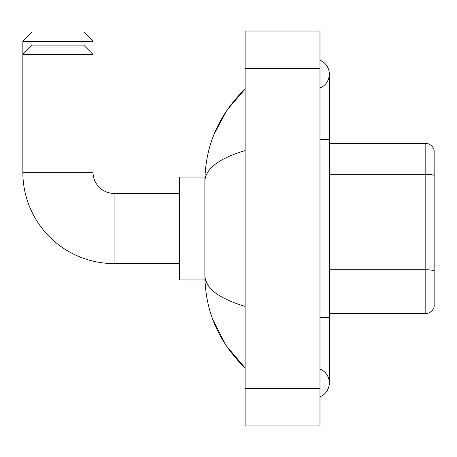 <?xml version="1.0" encoding="UTF-8"?>
<svg xmlns="http://www.w3.org/2000/svg" width="457" height="457" viewBox="0 0 457 457"><rect width="100%" height="100%" fill="white"/><g stroke="black" fill="none" stroke-linecap="round" stroke-linejoin="round"><path stroke-width="0.69" d="M434.15 150.079A9.357 9.357 0 0 0 425.164 143.338A9.357 9.357 0 0 1 434.15 150.079L434.15 306.921A9.357 9.357 0 0 1 425.164 313.662L329.337 313.662M434.15 175.574L434.15 175.442A9.357 1.622 180 0 0 425.164 174.271L425.164 143.338L329.337 143.338M319.98 317.404L329.337 317.404L329.337 74.085A14.972 14.972 0 0 1 319.98 87.967A14.972 14.972 0 0 0 319.98 60.204A14.972 14.972 0 0 1 329.337 74.085A14.972 14.972 0 0 0 319.98 60.204A14.972 14.972 0 0 1 329.337 74.085M319.98 396.796A14.972 14.972 0 0 0 319.98 369.033A14.972 14.972 0 0 1 319.98 396.796A14.972 14.972 0 0 0 329.337 382.915A14.972 14.972 0 0 1 319.98 396.796M245.112 150.587C218.64 158.568 205.227 168.879 204.867 181.52L204.867 275.48C205.17 288.076 218.583 298.387 245.112 306.413M245.112 425.964L319.98 425.964L319.98 31.036L245.112 31.036L245.112 425.964M204.867 181.52C205.273 145.532 218.686 114.713 245.112 89.058L226.946 110.166L213.985 134.409M212.848 319.666L226.049 345.498L245.112 367.942C218.686 342.287 205.273 311.468 204.867 275.48M207.678 284.654L205.536 279.97M32.207 31.973L83.677 31.973L93.039 41.33L22.85 41.33L32.207 31.973M179.601 263.592L114.096 263.592L114.096 193.408A21.056 21.056 0 0 1 93.039 172.352L93.039 54.434L22.85 54.434L32.207 45.077L83.677 45.077L93.039 54.434L93.039 41.33M114.096 263.592A91.246 91.246 0 0 1 22.85 172.352L22.85 41.33M204.953 177.03L179.601 177.03L179.601 279.97L204.953 279.97M434.15 270.898A9.357 1.622 180 0 0 425.164 269.727L425.164 174.271L329.337 174.271M425.164 313.662L425.164 269.727L329.337 269.727M319.98 139.596L329.337 139.596M245.112 388.53L319.98 388.53M245.112 68.47L319.98 68.47M22.85 172.352L93.039 172.352M329.337 317.404L329.337 382.915M245.112 89.058L241.856 92.205M245.112 367.942L241.856 364.795M179.601 193.408L114.096 193.408"/></g></svg>
